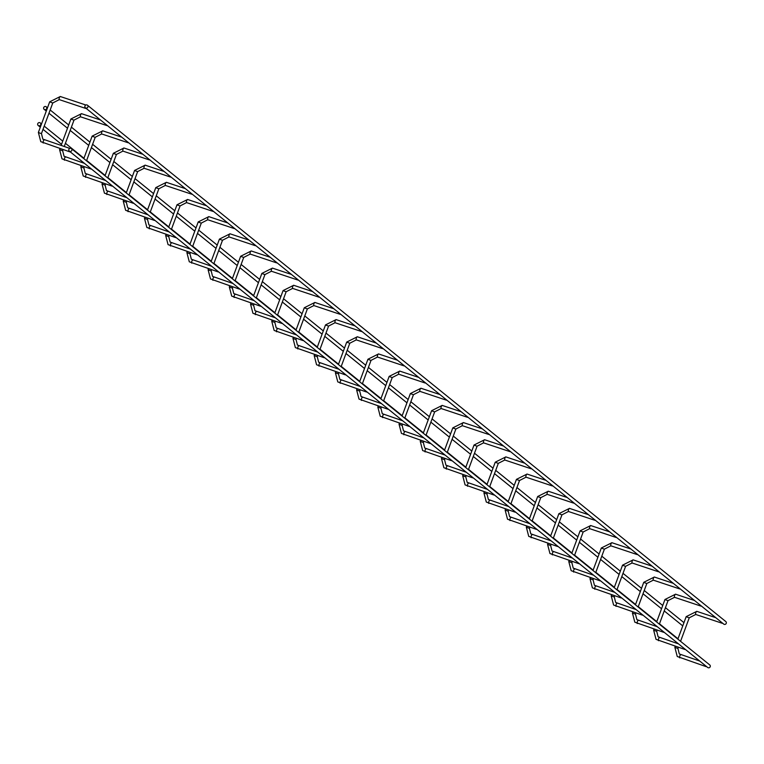 <?xml version="1.0" encoding="UTF-8"?>
<svg xmlns="http://www.w3.org/2000/svg" width="764" height="764" viewBox="0 0 764 764"><rect width="100%" height="100%" fill="white"/><g stroke="black" fill="none" stroke-linecap="round" stroke-linejoin="round"><path stroke-width="1.15" d="M85.482 107.839A1.643 0.487 108.4 0 0 85.616 108.383A1.643 0.487 108.4 0 0 85.663 108.412A1.643 0.487 108.4 0 0 85.988 108.249M69.438 151.215A1.643 0.487 108.4 0 0 69.572 151.759A1.643 0.487 108.4 0 0 69.62 151.788A1.643 0.487 108.4 0 0 69.944 151.625M85.387 107.762L723.737 624.112A1.643 1.557 -51 0 0 726.134 623.586A1.643 1.557 -51 0 0 725.8 621.562L87.459 105.212A1.643 1.557 -51 0 0 85.215 105.508A1.643 1.557 -51 0 0 85.855 108.02A1.643 1.557 -51 0 0 87.459 105.212M664.241 610.923L682.51 625.706A1.643 1.557 -51 0 0 682.768 625.869M44.627 109.605A1.643 1.557 -51 0 0 46.232 106.798A1.643 1.557 -51 0 0 43.987 107.094A1.643 1.557 -51 0 0 44.627 109.605M709.288 664.68A1.643 1.557 129 0 1 709.937 667.192A1.643 1.557 129 0 1 707.693 667.488L69.343 151.138A1.643 1.557 129 0 1 70.947 148.331A1.643 1.557 129 0 1 71.587 150.842A1.643 1.557 129 0 1 69.343 151.138M106.702 125A1.643 0.487 108.4 0 0 106.826 125.544A1.643 0.487 108.4 0 0 106.874 125.573A1.643 0.487 108.4 0 0 107.208 125.411M90.658 168.376A1.643 0.487 108.4 0 0 90.782 168.92A1.643 0.487 108.4 0 0 90.83 168.949A1.643 0.487 108.4 0 0 91.164 168.787M127.922 142.161A1.643 0.487 108.4 0 0 128.046 142.706A1.643 0.487 108.4 0 0 128.094 142.734A1.643 0.487 108.4 0 0 128.419 142.572M111.869 185.537A1.643 0.487 108.4 0 0 112.002 186.082A1.643 0.487 108.4 0 0 112.05 186.11A1.643 0.487 108.4 0 0 112.375 185.948M149.133 159.323A1.643 0.487 108.4 0 0 149.267 159.867A1.643 0.487 108.4 0 0 149.314 159.896A1.643 0.487 108.4 0 0 149.639 159.733M133.089 202.699A1.643 0.487 108.4 0 0 133.213 203.243A1.643 0.487 108.4 0 0 133.261 203.272A1.643 0.487 108.4 0 0 133.595 203.109M170.353 176.484A1.643 0.487 108.4 0 0 170.477 177.028A1.643 0.487 108.4 0 0 170.525 177.057A1.643 0.487 108.4 0 0 170.85 176.895M154.309 219.86A1.643 0.487 108.4 0 0 154.433 220.404A1.643 0.487 108.4 0 0 154.481 220.433A1.643 0.487 108.4 0 0 154.805 220.271M191.563 193.645A1.643 0.487 108.4 0 0 191.697 194.19A1.643 0.487 108.4 0 0 191.745 194.218A1.643 0.487 108.4 0 0 192.07 194.056M175.519 237.021A1.643 0.487 108.4 0 0 175.644 237.566A1.643 0.487 108.4 0 0 175.701 237.594A1.643 0.487 108.4 0 0 176.026 237.432M212.784 210.807A1.643 0.487 108.4 0 0 212.908 211.351A1.643 0.487 108.4 0 0 212.955 211.38A1.643 0.487 108.4 0 0 213.29 211.217M196.74 254.183A1.643 0.487 108.4 0 0 196.864 254.727A1.643 0.487 108.4 0 0 196.911 254.756A1.643 0.487 108.4 0 0 197.236 254.593M233.994 227.968A1.643 0.487 108.4 0 0 234.128 228.512A1.643 0.487 108.4 0 0 234.176 228.541A1.643 0.487 108.4 0 0 234.5 228.379M217.95 271.344A1.643 0.487 108.4 0 0 218.084 271.888A1.643 0.487 108.4 0 0 218.132 271.917A1.643 0.487 108.4 0 0 218.456 271.755M255.214 245.129A1.643 0.487 108.4 0 0 255.338 245.674A1.643 0.487 108.4 0 0 255.386 245.702A1.643 0.487 108.4 0 0 255.72 245.54M239.17 288.505A1.643 0.487 108.4 0 0 239.294 289.05A1.643 0.487 108.4 0 0 239.342 289.078A1.643 0.487 108.4 0 0 239.676 288.916M276.434 262.291A1.643 0.487 108.4 0 0 276.558 262.835A1.643 0.487 108.4 0 0 276.606 262.864A1.643 0.487 108.4 0 0 276.931 262.701M260.381 305.667A1.643 0.487 108.4 0 0 260.514 306.211A1.643 0.487 108.4 0 0 260.562 306.24A1.643 0.487 108.4 0 0 260.887 306.077M297.645 279.452A1.643 0.487 108.4 0 0 297.769 279.996A1.643 0.487 108.4 0 0 297.817 280.025A1.643 0.487 108.4 0 0 298.151 279.863M281.601 322.828A1.643 0.487 108.4 0 0 281.725 323.373A1.643 0.487 108.4 0 0 281.773 323.401A1.643 0.487 108.4 0 0 282.107 323.239M318.865 296.613A1.643 0.487 108.4 0 0 318.989 297.158A1.643 0.487 108.4 0 0 319.037 297.186A1.643 0.487 108.4 0 0 319.362 297.024M302.821 339.99A1.643 0.487 108.4 0 0 302.945 340.534A1.643 0.487 108.4 0 0 302.993 340.563A1.643 0.487 108.4 0 0 303.318 340.4M340.076 313.775A1.643 0.487 108.4 0 0 340.209 314.319A1.643 0.487 108.4 0 0 340.257 314.348A1.643 0.487 108.4 0 0 340.582 314.185M324.031 357.151A1.643 0.487 108.4 0 0 324.156 357.695A1.643 0.487 108.4 0 0 324.203 357.724A1.643 0.487 108.4 0 0 324.538 357.562M361.296 330.936A1.643 0.487 108.4 0 0 361.42 331.481A1.643 0.487 108.4 0 0 361.467 331.509A1.643 0.487 108.4 0 0 361.802 331.347M345.252 374.312A1.643 0.487 108.4 0 0 345.376 374.857A1.643 0.487 108.4 0 0 345.423 374.885A1.643 0.487 108.4 0 0 345.748 374.723M382.506 348.097A1.643 0.487 108.4 0 0 382.64 348.642A1.643 0.487 108.4 0 0 382.688 348.671A1.643 0.487 108.4 0 0 383.012 348.508M366.462 391.474A1.643 0.487 108.4 0 0 366.596 392.018A1.643 0.487 108.4 0 0 366.644 392.047A1.643 0.487 108.4 0 0 366.968 391.884M403.726 365.259A1.643 0.487 108.4 0 0 403.85 365.803A1.643 0.487 108.4 0 0 403.898 365.832A1.643 0.487 108.4 0 0 404.232 365.669M387.682 408.635A1.643 0.487 108.4 0 0 387.806 409.179A1.643 0.487 108.4 0 0 387.854 409.208A1.643 0.487 108.4 0 0 388.188 409.046M424.937 382.42A1.643 0.487 108.4 0 0 425.07 382.965A1.643 0.487 108.4 0 0 425.118 382.993A1.643 0.487 108.4 0 0 425.443 382.831M408.893 425.796A1.643 0.487 108.4 0 0 409.026 426.341A1.643 0.487 108.4 0 0 409.074 426.369A1.643 0.487 108.4 0 0 409.399 426.207M446.157 399.582A1.643 0.487 108.4 0 0 446.281 400.126A1.643 0.487 108.4 0 0 446.329 400.155A1.643 0.487 108.4 0 0 446.663 399.992M430.113 442.958A1.643 0.487 108.4 0 0 430.237 443.502A1.643 0.487 108.4 0 0 430.285 443.531A1.643 0.487 108.4 0 0 430.619 443.368M467.377 416.743A1.643 0.487 108.4 0 0 467.501 417.287A1.643 0.487 108.4 0 0 467.549 417.316A1.643 0.487 108.4 0 0 467.874 417.154M451.323 460.119A1.643 0.487 108.4 0 0 451.457 460.663A1.643 0.487 108.4 0 0 451.505 460.692A1.643 0.487 108.4 0 0 451.83 460.53M488.588 433.904A1.643 0.487 108.4 0 0 488.721 434.449A1.643 0.487 108.4 0 0 488.769 434.477A1.643 0.487 108.4 0 0 489.094 434.315M472.544 477.28A1.643 0.487 108.4 0 0 472.668 477.825A1.643 0.487 108.4 0 0 472.715 477.853A1.643 0.487 108.4 0 0 473.05 477.691M509.808 451.066A1.643 0.487 108.4 0 0 509.932 451.61A1.643 0.487 108.4 0 0 509.98 451.639A1.643 0.487 108.4 0 0 510.314 451.476M493.764 494.442A1.643 0.487 108.4 0 0 493.888 494.986A1.643 0.487 108.4 0 0 493.936 495.015A1.643 0.487 108.4 0 0 494.26 494.852M531.018 468.227A1.643 0.487 108.4 0 0 531.152 468.771A1.643 0.487 108.4 0 0 531.2 468.8A1.643 0.487 108.4 0 0 531.524 468.638M514.974 511.603A1.643 0.487 108.4 0 0 515.108 512.147A1.643 0.487 108.4 0 0 515.156 512.176A1.643 0.487 108.4 0 0 515.48 512.014M552.238 485.388A1.643 0.487 108.4 0 0 552.362 485.933A1.643 0.487 108.4 0 0 552.41 485.961A1.643 0.487 108.4 0 0 552.744 485.799M536.194 528.764A1.643 0.487 108.4 0 0 536.318 529.309A1.643 0.487 108.4 0 0 536.366 529.337A1.643 0.487 108.4 0 0 536.7 529.175M573.449 502.55A1.643 0.487 108.4 0 0 573.583 503.094A1.643 0.487 108.4 0 0 573.63 503.123A1.643 0.487 108.4 0 0 573.955 502.96M557.405 545.926A1.643 0.487 108.4 0 0 557.539 546.47A1.643 0.487 108.4 0 0 557.586 546.499A1.643 0.487 108.4 0 0 557.911 546.336M594.669 519.711A1.643 0.487 108.4 0 0 594.793 520.255A1.643 0.487 108.4 0 0 594.841 520.284A1.643 0.487 108.4 0 0 595.175 520.122M578.625 563.087A1.643 0.487 108.4 0 0 578.749 563.631A1.643 0.487 108.4 0 0 578.797 563.66A1.643 0.487 108.4 0 0 579.131 563.498M615.889 536.872A1.643 0.487 108.4 0 0 616.013 537.417A1.643 0.487 108.4 0 0 616.061 537.445A1.643 0.487 108.4 0 0 616.386 537.283M599.836 580.248A1.643 0.487 108.4 0 0 599.969 580.793A1.643 0.487 108.4 0 0 600.017 580.821A1.643 0.487 108.4 0 0 600.342 580.659M637.1 554.034A1.643 0.487 108.4 0 0 637.224 554.578A1.643 0.487 108.4 0 0 637.281 554.607A1.643 0.487 108.4 0 0 637.606 554.444M621.056 597.41A1.643 0.487 108.4 0 0 621.18 597.954A1.643 0.487 108.4 0 0 621.227 597.983A1.643 0.487 108.4 0 0 621.562 597.82M658.32 571.195A1.643 0.487 108.4 0 0 658.444 571.739A1.643 0.487 108.4 0 0 658.492 571.768A1.643 0.487 108.4 0 0 658.816 571.606M642.276 614.571A1.643 0.487 108.4 0 0 642.4 615.115A1.643 0.487 108.4 0 0 642.448 615.144A1.643 0.487 108.4 0 0 642.772 614.982M679.53 588.356A1.643 0.487 108.4 0 0 679.664 588.901A1.643 0.487 108.4 0 0 679.712 588.929A1.643 0.487 108.4 0 0 680.036 588.767M663.486 631.732A1.643 0.487 108.4 0 0 663.61 632.277A1.643 0.487 108.4 0 0 663.668 632.306A1.643 0.487 108.4 0 0 663.992 632.143M700.75 605.518A1.643 0.487 108.4 0 0 700.874 606.062A1.643 0.487 108.4 0 0 700.922 606.091A1.643 0.487 108.4 0 0 701.256 605.928M684.706 648.894A1.643 0.487 108.4 0 0 684.831 649.438A1.643 0.487 108.4 0 0 684.878 649.467A1.643 0.487 108.4 0 0 685.203 649.304M721.961 622.679A1.643 0.487 108.4 0 0 722.095 623.223A1.643 0.487 108.4 0 0 722.142 623.252A1.643 0.487 108.4 0 0 722.467 623.09M705.917 666.055A1.643 0.487 108.4 0 0 706.051 666.6A1.643 0.487 108.4 0 0 706.098 666.628A1.643 0.487 108.4 0 0 706.423 666.466M39.804 122.67A1.643 1.557 129 0 1 40.444 125.181A1.643 1.557 129 0 1 37.866 123.453A1.643 1.557 129 0 1 39.804 122.67M59.325 99.635A1.643 0.487 -71.6 0 1 59.267 99.626A1.643 0.487 -71.6 0 1 59.22 99.597A1.643 0.487 -71.6 0 1 59.382 97.744A1.643 0.487 -71.6 0 1 60.308 96.512A1.643 0.487 -71.6 0 1 60.356 96.541M52.697 102.978L49.755 101.889M41.361 133.614L38.42 132.525M44.312 139.917A1.643 0.487 108.4 0 0 44.264 139.888A1.643 0.487 108.4 0 0 43.338 141.12A1.643 0.487 108.4 0 0 43.176 142.973A1.643 0.487 108.4 0 0 43.223 143.002A1.643 0.487 108.4 0 0 43.281 143.011M80.535 116.796A1.643 0.487 -71.6 0 1 80.487 116.787A1.643 0.487 -71.6 0 1 80.44 116.758A1.643 0.487 -71.6 0 1 80.602 114.906A1.643 0.487 -71.6 0 1 81.519 113.674A1.643 0.487 -71.6 0 1 81.567 113.702M73.907 120.139L70.976 119.05M62.581 150.775L59.64 149.687M65.523 157.078A1.643 0.487 108.4 0 0 65.475 157.05A1.643 0.487 108.4 0 0 64.558 158.282A1.643 0.487 108.4 0 0 64.386 160.134A1.643 0.487 108.4 0 0 64.443 160.163A1.643 0.487 108.4 0 0 64.491 160.173M101.755 133.958A1.643 0.487 -71.6 0 1 101.698 133.948A1.643 0.487 -71.6 0 1 101.65 133.92A1.643 0.487 -71.6 0 1 101.813 132.067A1.643 0.487 -71.6 0 1 102.739 130.835A1.643 0.487 -71.6 0 1 102.787 130.864M95.128 137.3L92.186 136.212M83.792 167.937L80.85 166.848M86.743 174.24A1.643 0.487 108.4 0 0 86.695 174.211A1.643 0.487 108.4 0 0 85.769 175.443A1.643 0.487 108.4 0 0 85.606 177.296A1.643 0.487 108.4 0 0 85.654 177.324A1.643 0.487 108.4 0 0 85.711 177.334M122.975 151.119A1.643 0.487 -71.6 0 1 122.918 151.11A1.643 0.487 -71.6 0 1 122.87 151.081A1.643 0.487 -71.6 0 1 123.033 149.228A1.643 0.487 -71.6 0 1 123.949 147.996A1.643 0.487 -71.6 0 1 123.997 148.025M116.348 154.462L113.406 153.373M105.012 185.098L102.07 184.009M107.953 191.401A1.643 0.487 108.4 0 0 107.905 191.372A1.643 0.487 108.4 0 0 106.989 192.604A1.643 0.487 108.4 0 0 106.826 194.457A1.643 0.487 108.4 0 0 106.874 194.486A1.643 0.487 108.4 0 0 106.922 194.495M144.186 168.281A1.643 0.487 -71.6 0 1 144.129 168.271A1.643 0.487 -71.6 0 1 144.081 168.242A1.643 0.487 -71.6 0 1 144.243 166.39A1.643 0.487 -71.6 0 1 145.17 165.158A1.643 0.487 -71.6 0 1 145.217 165.186M137.558 171.623L134.617 170.534M126.222 202.259L123.29 201.171M129.173 208.562A1.643 0.487 108.4 0 0 129.126 208.534A1.643 0.487 108.4 0 0 128.199 209.766A1.643 0.487 108.4 0 0 128.037 211.618A1.643 0.487 108.4 0 0 128.085 211.647A1.643 0.487 108.4 0 0 128.142 211.657M165.406 185.442A1.643 0.487 -71.6 0 1 165.349 185.432A1.643 0.487 -71.6 0 1 165.301 185.404A1.643 0.487 -71.6 0 1 165.463 183.551A1.643 0.487 -71.6 0 1 166.39 182.319A1.643 0.487 -71.6 0 1 166.437 182.348M158.778 188.784L155.837 187.696M147.442 219.421L144.501 218.332M150.384 225.724A1.643 0.487 108.4 0 0 150.336 225.695A1.643 0.487 108.4 0 0 149.419 226.927A1.643 0.487 108.4 0 0 149.257 228.78A1.643 0.487 108.4 0 0 149.305 228.808A1.643 0.487 108.4 0 0 149.362 228.818M186.617 202.603A1.643 0.487 -71.6 0 1 186.559 202.594A1.643 0.487 -71.6 0 1 186.512 202.565A1.643 0.487 -71.6 0 1 186.683 200.712A1.643 0.487 -71.6 0 1 187.6 199.48A1.643 0.487 -71.6 0 1 187.648 199.509M179.989 205.946L177.047 204.857M168.663 236.582L165.721 235.493M171.604 242.885A1.643 0.487 108.4 0 0 171.556 242.857A1.643 0.487 108.4 0 0 170.63 244.088A1.643 0.487 108.4 0 0 170.468 245.941A1.643 0.487 108.4 0 0 170.515 245.97A1.643 0.487 108.4 0 0 170.573 245.979M207.837 219.765A1.643 0.487 -71.6 0 1 207.779 219.755A1.643 0.487 -71.6 0 1 207.732 219.726A1.643 0.487 -71.6 0 1 207.894 217.874A1.643 0.487 -71.6 0 1 208.82 216.642A1.643 0.487 -71.6 0 1 208.868 216.67M201.209 223.107L198.268 222.018M189.873 253.743L186.932 252.655M192.824 260.046A1.643 0.487 108.4 0 0 192.767 260.018A1.643 0.487 108.4 0 0 191.85 261.25A1.643 0.487 108.4 0 0 191.688 263.102A1.643 0.487 108.4 0 0 191.735 263.131A1.643 0.487 108.4 0 0 191.793 263.141M229.047 236.926A1.643 0.487 -71.6 0 1 228.999 236.916A1.643 0.487 -71.6 0 1 228.952 236.888A1.643 0.487 -71.6 0 1 229.114 235.035A1.643 0.487 -71.6 0 1 230.031 233.803A1.643 0.487 -71.6 0 1 230.079 233.832M222.419 240.268L219.478 239.18M211.093 270.905L208.152 269.816M214.035 277.208A1.643 0.487 108.4 0 0 213.987 277.179A1.643 0.487 108.4 0 0 213.07 278.411A1.643 0.487 108.4 0 0 212.898 280.264A1.643 0.487 108.4 0 0 212.946 280.292A1.643 0.487 108.4 0 0 213.003 280.302M250.267 254.087A1.643 0.487 -71.6 0 1 250.21 254.078A1.643 0.487 -71.6 0 1 250.162 254.049A1.643 0.487 -71.6 0 1 250.325 252.196A1.643 0.487 -71.6 0 1 251.251 250.964A1.643 0.487 -71.6 0 1 251.299 250.993M243.64 257.43L240.698 256.341M232.304 288.066L229.362 286.977M235.255 294.369A1.643 0.487 108.4 0 0 235.207 294.341A1.643 0.487 108.4 0 0 234.281 295.572A1.643 0.487 108.4 0 0 234.118 297.425A1.643 0.487 108.4 0 0 234.166 297.454A1.643 0.487 108.4 0 0 234.223 297.463M271.478 271.249A1.643 0.487 -71.6 0 1 271.43 271.239A1.643 0.487 -71.6 0 1 271.382 271.21A1.643 0.487 -71.6 0 1 271.545 269.358A1.643 0.487 -71.6 0 1 272.462 268.126A1.643 0.487 -71.6 0 1 272.509 268.154M264.85 274.591L261.918 273.502M253.524 305.228L250.582 304.139M256.465 311.531A1.643 0.487 108.4 0 0 256.417 311.502A1.643 0.487 108.4 0 0 255.501 312.734A1.643 0.487 108.4 0 0 255.338 314.587A1.643 0.487 108.4 0 0 255.386 314.615A1.643 0.487 108.4 0 0 255.434 314.625M292.698 288.41A1.643 0.487 -71.6 0 1 292.641 288.4A1.643 0.487 -71.6 0 1 292.593 288.372A1.643 0.487 -71.6 0 1 292.755 286.519A1.643 0.487 -71.6 0 1 293.682 285.287A1.643 0.487 -71.6 0 1 293.729 285.316M286.07 291.752L283.129 290.664M274.734 322.389L271.793 321.3M277.685 328.692A1.643 0.487 108.4 0 0 277.638 328.663A1.643 0.487 108.4 0 0 276.711 329.895A1.643 0.487 108.4 0 0 276.549 331.748A1.643 0.487 108.4 0 0 276.597 331.777A1.643 0.487 108.4 0 0 276.654 331.786M313.918 305.571A1.643 0.487 -71.6 0 1 313.861 305.562A1.643 0.487 -71.6 0 1 313.813 305.533A1.643 0.487 -71.6 0 1 313.975 303.68A1.643 0.487 -71.6 0 1 314.892 302.448A1.643 0.487 -71.6 0 1 314.949 302.477M307.29 308.914L304.349 307.825M295.954 339.55L293.013 338.462M298.896 345.853A1.643 0.487 108.4 0 0 298.848 345.825A1.643 0.487 108.4 0 0 297.931 347.057A1.643 0.487 108.4 0 0 297.769 348.909A1.643 0.487 108.4 0 0 297.817 348.938A1.643 0.487 108.4 0 0 297.864 348.947M335.129 322.733A1.643 0.487 -71.6 0 1 335.071 322.723A1.643 0.487 -71.6 0 1 335.024 322.694A1.643 0.487 -71.6 0 1 335.195 320.842A1.643 0.487 -71.6 0 1 336.112 319.61A1.643 0.487 -71.6 0 1 336.16 319.638M328.501 326.075L325.559 324.986M317.175 356.712L314.233 355.623M320.116 363.015A1.643 0.487 108.4 0 0 320.068 362.986A1.643 0.487 108.4 0 0 319.142 364.218A1.643 0.487 108.4 0 0 318.98 366.071A1.643 0.487 108.4 0 0 319.027 366.099A1.643 0.487 108.4 0 0 319.085 366.109M356.349 339.894A1.643 0.487 -71.6 0 1 356.291 339.884A1.643 0.487 -71.6 0 1 356.244 339.856A1.643 0.487 -71.6 0 1 356.406 338.003A1.643 0.487 -71.6 0 1 357.332 336.771A1.643 0.487 -71.6 0 1 357.38 336.8M349.721 343.237L346.78 342.148M338.385 373.873L335.444 372.784M341.327 380.176A1.643 0.487 108.4 0 0 341.279 380.147A1.643 0.487 108.4 0 0 340.362 381.379A1.643 0.487 108.4 0 0 340.2 383.232A1.643 0.487 108.4 0 0 340.247 383.261A1.643 0.487 108.4 0 0 340.305 383.27M377.559 357.055A1.643 0.487 -71.6 0 1 377.512 357.046A1.643 0.487 -71.6 0 1 377.464 357.017A1.643 0.487 -71.6 0 1 377.626 355.164A1.643 0.487 -71.6 0 1 378.543 353.933A1.643 0.487 -71.6 0 1 378.591 353.961M370.932 360.398L367.99 359.309M359.605 391.034L356.664 389.946M362.547 397.337A1.643 0.487 108.4 0 0 362.499 397.309A1.643 0.487 108.4 0 0 361.582 398.541A1.643 0.487 108.4 0 0 361.41 400.393A1.643 0.487 108.4 0 0 361.458 400.422A1.643 0.487 108.4 0 0 361.515 400.431M398.779 374.217A1.643 0.487 -71.6 0 1 398.722 374.207A1.643 0.487 -71.6 0 1 398.674 374.179A1.643 0.487 -71.6 0 1 398.837 372.326A1.643 0.487 -71.6 0 1 399.763 371.094A1.643 0.487 -71.6 0 1 399.811 371.123M392.152 377.559L389.21 376.471M380.816 408.196L377.874 407.107M383.767 414.499A1.643 0.487 108.4 0 0 383.719 414.47A1.643 0.487 108.4 0 0 382.793 415.702A1.643 0.487 108.4 0 0 382.63 417.555A1.643 0.487 108.4 0 0 382.678 417.583A1.643 0.487 108.4 0 0 382.735 417.593M419.99 391.378A1.643 0.487 -71.6 0 1 419.942 391.369A1.643 0.487 -71.6 0 1 419.894 391.34A1.643 0.487 -71.6 0 1 420.057 389.487A1.643 0.487 -71.6 0 1 420.974 388.255A1.643 0.487 -71.6 0 1 421.021 388.284M413.362 394.721L410.43 393.632M402.036 425.357L399.094 424.268M404.977 431.66A1.643 0.487 108.4 0 0 404.93 431.631A1.643 0.487 108.4 0 0 404.013 432.863A1.643 0.487 108.4 0 0 403.85 434.716A1.643 0.487 108.4 0 0 403.898 434.745A1.643 0.487 108.4 0 0 403.946 434.754M441.21 408.539A1.643 0.487 -71.6 0 1 441.153 408.53A1.643 0.487 -71.6 0 1 441.105 408.501A1.643 0.487 -71.6 0 1 441.267 406.649A1.643 0.487 -71.6 0 1 442.194 405.417A1.643 0.487 -71.6 0 1 442.241 405.445M434.582 411.882L431.641 410.793M423.246 442.518L420.305 441.43M426.197 448.821A1.643 0.487 108.4 0 0 426.15 448.793A1.643 0.487 108.4 0 0 425.223 450.025A1.643 0.487 108.4 0 0 425.061 451.877A1.643 0.487 108.4 0 0 425.109 451.906A1.643 0.487 108.4 0 0 425.166 451.916M462.43 425.701A1.643 0.487 -71.6 0 1 462.373 425.691A1.643 0.487 -71.6 0 1 462.325 425.663A1.643 0.487 -71.6 0 1 462.487 423.81A1.643 0.487 -71.6 0 1 463.404 422.578A1.643 0.487 -71.6 0 1 463.452 422.607M455.802 429.043L452.861 427.955M444.467 459.68L441.525 458.591M447.408 465.983A1.643 0.487 108.4 0 0 447.36 465.954A1.643 0.487 108.4 0 0 446.443 467.186A1.643 0.487 108.4 0 0 446.281 469.039A1.643 0.487 108.4 0 0 446.329 469.067A1.643 0.487 108.4 0 0 446.377 469.077M483.641 442.862A1.643 0.487 -71.6 0 1 483.583 442.853A1.643 0.487 -71.6 0 1 483.536 442.824A1.643 0.487 -71.6 0 1 483.698 440.971A1.643 0.487 -71.6 0 1 484.624 439.739A1.643 0.487 -71.6 0 1 484.672 439.768M477.013 446.205L474.072 445.116M465.687 476.841L462.745 475.752M468.628 483.144A1.643 0.487 108.4 0 0 468.58 483.115A1.643 0.487 108.4 0 0 467.654 484.347A1.643 0.487 108.4 0 0 467.492 486.2A1.643 0.487 108.4 0 0 467.539 486.229A1.643 0.487 108.4 0 0 467.597 486.238M504.861 460.023A1.643 0.487 -71.6 0 1 504.803 460.014A1.643 0.487 -71.6 0 1 504.756 459.985A1.643 0.487 -71.6 0 1 504.918 458.133A1.643 0.487 -71.6 0 1 505.844 456.901A1.643 0.487 -71.6 0 1 505.892 456.929M498.233 463.366L495.292 462.277M486.897 494.002L483.956 492.914M489.839 500.305A1.643 0.487 108.4 0 0 489.791 500.277A1.643 0.487 108.4 0 0 488.874 501.509A1.643 0.487 108.4 0 0 488.712 503.361A1.643 0.487 108.4 0 0 488.759 503.39A1.643 0.487 108.4 0 0 488.817 503.4M526.071 477.185A1.643 0.487 -71.6 0 1 526.024 477.175A1.643 0.487 -71.6 0 1 525.966 477.147A1.643 0.487 -71.6 0 1 526.138 475.294A1.643 0.487 -71.6 0 1 527.055 474.062A1.643 0.487 -71.6 0 1 527.103 474.091M519.444 480.527L516.502 479.439M508.117 511.164L505.176 510.075M511.059 517.467A1.643 0.487 108.4 0 0 511.011 517.438A1.643 0.487 108.4 0 0 510.085 518.67A1.643 0.487 108.4 0 0 509.922 520.523A1.643 0.487 108.4 0 0 509.97 520.551A1.643 0.487 108.4 0 0 510.027 520.561M547.291 494.346A1.643 0.487 -71.6 0 1 547.234 494.337A1.643 0.487 -71.6 0 1 547.186 494.308A1.643 0.487 -71.6 0 1 547.349 492.455A1.643 0.487 -71.6 0 1 548.275 491.223A1.643 0.487 -71.6 0 1 548.323 491.252M540.664 497.689L537.722 496.6M529.328 528.325L526.386 527.236M532.279 534.628A1.643 0.487 108.4 0 0 532.231 534.599A1.643 0.487 108.4 0 0 531.305 535.831A1.643 0.487 108.4 0 0 531.142 537.684A1.643 0.487 108.4 0 0 531.19 537.713A1.643 0.487 108.4 0 0 531.247 537.722M568.502 511.508A1.643 0.487 -71.6 0 1 568.454 511.498A1.643 0.487 -71.6 0 1 568.406 511.469A1.643 0.487 -71.6 0 1 568.569 509.617A1.643 0.487 -71.6 0 1 569.486 508.385A1.643 0.487 -71.6 0 1 569.533 508.413M561.874 514.85L558.942 513.761M550.548 545.486L547.607 544.398M553.489 551.789A1.643 0.487 108.4 0 0 553.442 551.761A1.643 0.487 108.4 0 0 552.525 552.993A1.643 0.487 108.4 0 0 552.353 554.845A1.643 0.487 108.4 0 0 552.41 554.874A1.643 0.487 108.4 0 0 552.458 554.884M589.722 528.669A1.643 0.487 -71.6 0 1 589.665 528.659A1.643 0.487 -71.6 0 1 589.617 528.631A1.643 0.487 -71.6 0 1 589.779 526.778A1.643 0.487 -71.6 0 1 590.706 525.546A1.643 0.487 -71.6 0 1 590.753 525.575M583.094 532.011L580.153 530.923M571.759 562.648L568.817 561.559M574.709 568.951A1.643 0.487 108.4 0 0 574.662 568.922A1.643 0.487 108.4 0 0 573.735 570.154A1.643 0.487 108.4 0 0 573.573 572.007A1.643 0.487 108.4 0 0 573.621 572.035A1.643 0.487 108.4 0 0 573.678 572.045M610.933 545.83A1.643 0.487 -71.6 0 1 610.885 545.821A1.643 0.487 -71.6 0 1 610.837 545.792A1.643 0.487 -71.6 0 1 610.999 543.939A1.643 0.487 -71.6 0 1 611.916 542.707A1.643 0.487 -71.6 0 1 611.964 542.736M604.314 549.173L601.373 548.084M592.979 579.809L590.037 578.72M595.92 586.112A1.643 0.487 108.4 0 0 595.872 586.084A1.643 0.487 108.4 0 0 594.955 587.315A1.643 0.487 108.4 0 0 594.793 589.168A1.643 0.487 108.4 0 0 594.841 589.197A1.643 0.487 108.4 0 0 594.889 589.206M632.153 562.992A1.643 0.487 -71.6 0 1 632.095 562.982A1.643 0.487 -71.6 0 1 632.048 562.953A1.643 0.487 -71.6 0 1 632.21 561.101A1.643 0.487 -71.6 0 1 633.136 559.869A1.643 0.487 -71.6 0 1 633.184 559.897M625.525 566.334L622.584 565.245M614.189 596.971L611.248 595.882M617.14 603.274A1.643 0.487 108.4 0 0 617.092 603.245A1.643 0.487 108.4 0 0 616.166 604.477A1.643 0.487 108.4 0 0 616.004 606.329A1.643 0.487 108.4 0 0 616.051 606.358A1.643 0.487 108.4 0 0 616.109 606.368M653.373 580.153A1.643 0.487 -71.6 0 1 653.316 580.143A1.643 0.487 -71.6 0 1 653.268 580.115A1.643 0.487 -71.6 0 1 653.43 578.262A1.643 0.487 -71.6 0 1 654.347 577.03A1.643 0.487 -71.6 0 1 654.404 577.059M646.745 583.495L643.804 582.407M635.409 614.132L632.468 613.043M638.351 620.435A1.643 0.487 108.4 0 0 638.303 620.406A1.643 0.487 108.4 0 0 637.386 621.638A1.643 0.487 108.4 0 0 637.224 623.491A1.643 0.487 108.4 0 0 637.271 623.519A1.643 0.487 108.4 0 0 637.319 623.529M674.583 597.314A1.643 0.487 -71.6 0 1 674.526 597.305A1.643 0.487 -71.6 0 1 674.478 597.276A1.643 0.487 -71.6 0 1 674.65 595.423A1.643 0.487 -71.6 0 1 675.567 594.191A1.643 0.487 -71.6 0 1 675.615 594.22M667.956 600.657L665.014 599.568M656.629 631.293L653.688 630.204M659.571 637.596A1.643 0.487 108.4 0 0 659.523 637.568A1.643 0.487 108.4 0 0 658.597 638.799A1.643 0.487 108.4 0 0 658.434 640.652A1.643 0.487 108.4 0 0 658.482 640.681A1.643 0.487 108.4 0 0 658.539 640.69M695.803 614.476A1.643 0.487 -71.6 0 1 695.746 614.466A1.643 0.487 -71.6 0 1 695.698 614.437A1.643 0.487 -71.6 0 1 695.861 612.585A1.643 0.487 -71.6 0 1 696.787 611.353A1.643 0.487 -71.6 0 1 696.835 611.381M689.176 617.818L686.234 616.729M677.84 648.455L674.899 647.366M680.791 654.758A1.643 0.487 108.4 0 0 680.734 654.729A1.643 0.487 108.4 0 0 679.817 655.961A1.643 0.487 108.4 0 0 679.654 657.814A1.643 0.487 108.4 0 0 679.702 657.842A1.643 0.487 108.4 0 0 679.759 657.852M85.663 108.412L59.267 99.626L52.783 102.949L41.447 133.585L42.832 139.105L69.81 148.388M85.855 105.012L60.308 96.512L49.698 101.813L38.372 132.449L40.769 141.665L69.62 151.788M683.961 622.65L665.444 607.666M662.741 605.489L644.224 590.505M641.531 588.328L623.013 573.344M620.311 571.166L601.793 556.182M599.1 554.005L580.583 539.021M577.88 536.844L559.363 521.86M556.669 519.682L538.142 504.698M535.449 502.521L516.932 487.537M514.239 485.36L495.712 470.376M493.019 468.198L474.501 453.214M471.799 451.037L453.281 436.053M450.588 433.876L432.071 418.892M429.368 416.714L410.851 401.73M408.157 399.553L389.63 384.569M386.937 382.392L368.42 367.408M365.727 365.23L347.2 350.246M344.507 348.069L325.989 333.085M323.287 330.907L304.769 315.924M302.076 313.746L283.559 298.762M280.856 296.585L262.338 281.601M259.645 279.423L241.118 264.439M238.425 262.262L219.908 247.278M217.215 245.101L198.688 230.117M195.995 227.939L177.477 212.955M174.775 210.778L156.257 195.794M153.564 193.617L135.047 178.633M132.344 176.455L113.826 161.471M111.133 159.294L92.616 144.31M89.913 142.133L71.396 127.149M68.703 124.971L50.176 109.987M47.483 107.81L46.232 106.798M661.538 608.746L643.021 593.762M640.327 591.584L621.81 576.6M619.107 574.423L600.59 559.439M597.897 557.262L579.379 542.278M576.677 540.1L558.159 525.116M555.466 522.939L536.939 507.955M534.246 505.778L515.729 490.794M513.036 488.616L494.509 473.632M491.815 471.455L473.298 456.471M470.595 454.293L452.078 439.31M449.385 437.132L430.867 422.148M428.165 419.971L409.647 404.987M406.954 402.809L388.427 387.826M385.734 385.648L367.217 370.664M364.523 368.487L345.996 353.503M343.303 351.325L324.786 336.341M322.083 334.164L303.566 319.18M300.873 317.003L282.355 302.019M279.653 299.841L261.135 284.857M258.442 282.68L239.925 267.696M237.222 265.519L218.705 250.535M216.011 248.357L197.484 233.373M194.791 231.196L176.274 216.212M173.581 214.035L155.054 199.051M152.361 196.873L133.843 181.889M131.141 179.712L112.623 164.728M109.93 162.551L91.413 147.567M88.71 145.389L70.192 130.405M67.499 128.228L48.972 113.244M46.279 111.066L44.169 109.347M709.756 664.938L71.405 148.588M106.874 125.573L80.487 116.787L74.003 120.11L64.224 146.526M100.504 119.986L81.519 113.674L70.918 118.974L61.11 145.494M84.451 163.362L64.052 156.267L62.667 150.747L63.087 149.61M90.83 168.949L61.989 158.826L59.582 149.61L59.964 148.579M128.094 142.734L101.698 133.948L95.213 137.272L86.513 160.803M121.715 137.148L102.739 130.835L92.138 136.135L83.82 158.616M105.671 180.524L85.272 173.428L83.887 167.908L84.307 166.772M112.05 186.11L83.2 175.987L80.803 166.772L81.185 165.74M82.617 161.873L82.321 162.656M149.314 159.896L122.918 151.11L116.434 154.433L107.724 177.964M142.935 154.309L123.949 147.996L113.349 153.297L105.031 175.777M126.891 197.685L106.483 190.589L105.098 185.069L105.518 183.933M133.261 203.272L104.42 193.149L102.013 183.933L102.405 182.902M103.828 179.034L103.541 179.817M170.525 177.057L144.129 168.271L137.644 171.594L128.944 195.126M164.145 171.47L145.17 165.158L134.569 170.458L126.251 192.939M148.101 214.846L127.703 207.751L126.318 202.231L126.738 201.094M154.481 220.433L125.63 210.31L123.233 201.094L123.615 200.063M125.048 196.195L124.761 196.978M191.745 194.218L165.349 185.432L158.864 188.756L150.164 212.287M185.365 188.632L166.39 182.319L155.78 187.619L147.462 210.1M169.322 232.008L148.913 224.912L147.528 219.392L147.949 218.256M175.701 237.594L146.85 227.471L144.453 218.256L144.835 217.224M146.258 213.357L145.972 214.14M212.955 211.38L186.559 202.594L180.075 205.917L171.375 229.448M206.576 205.793L187.6 199.48L177 204.781L168.682 227.261M190.532 249.169L170.133 242.073L168.748 236.553L169.169 235.417M196.911 254.756L168.061 244.633L165.664 235.417L166.046 234.386M167.478 230.518L167.192 231.301M234.176 228.541L207.779 219.755L201.295 223.078L192.595 246.61M227.796 222.954L208.82 216.642L198.21 221.942L189.892 244.423M211.752 266.33L191.344 259.235L189.959 253.715L190.379 252.578M218.132 271.917L189.281 261.794L186.884 252.578L187.266 251.547M188.689 247.679L188.402 248.462M255.386 245.702L228.999 236.916L222.515 240.24L213.805 263.771M249.016 240.116L230.031 233.803L219.43 239.103L211.112 261.584M232.963 283.492L212.564 276.396L211.179 270.876L211.599 269.74M239.342 289.078L210.501 278.956L208.095 269.74L208.477 268.708M209.909 264.841L209.623 265.624M276.606 262.864L250.21 254.078L243.726 257.401L235.025 280.932M270.227 257.277L251.251 250.964L240.65 256.265L232.332 278.745M254.183 300.653L233.774 293.557L232.39 288.038L232.819 286.901M260.562 306.24L231.712 296.117L229.315 286.901L229.697 285.87M231.129 282.002L230.833 282.785M297.817 280.025L271.43 271.239L264.946 274.562L256.236 298.094M291.447 274.438L272.462 268.126L261.861 273.426L253.543 295.907M275.403 317.814L254.995 310.719L253.61 305.199L254.03 304.062M281.773 323.401L252.932 313.278L250.525 304.062L250.917 303.031M252.34 299.163L252.053 299.946M319.037 297.186L292.641 288.4L286.156 291.724L277.456 315.255M312.657 291.6L293.682 285.287L283.081 290.587L274.763 313.068M296.613 334.976L276.215 327.88L274.83 322.36L275.25 321.224M302.993 340.563L274.142 330.44L271.745 321.224L272.127 320.192M273.56 316.325L273.264 317.108M340.257 314.348L313.861 305.562L307.376 308.885L298.676 332.416M333.878 308.761L314.892 302.448L304.292 307.749L295.974 330.229M317.834 352.137L297.425 345.041L296.04 339.522L296.461 338.385M324.203 357.724L295.362 347.601L292.965 338.385L293.347 337.354M294.77 333.486L294.484 334.269M361.467 331.509L335.071 322.723L328.587 326.047L319.887 349.578M355.088 325.922L336.112 319.61L325.512 324.91L317.194 347.391M339.044 369.298L318.645 362.203L317.261 356.683L317.681 355.546M345.423 374.885L316.573 364.762L314.176 355.546L314.558 354.515M315.99 350.647L315.704 351.43M382.688 348.671L356.291 339.884L349.807 343.208L341.107 366.739M376.308 343.084L357.332 336.771L346.722 342.071L338.404 364.552M360.264 386.46L339.856 379.364L338.471 373.844L338.891 372.708M366.644 392.047L337.793 381.924L335.396 372.708L335.778 371.676M337.201 367.809L336.914 368.592M403.898 365.832L377.512 357.046L371.027 360.369L362.317 383.9M397.528 360.245L378.543 353.933L367.942 359.233L359.624 381.713M381.475 403.621L361.076 396.526L359.691 391.006L360.111 389.869M387.854 409.208L359.013 399.085L356.607 389.869L356.989 388.838M358.421 384.97L358.135 385.753M425.118 382.993L398.722 374.207L392.238 377.531L383.538 401.062M418.739 377.406L399.763 371.094L389.162 376.394L380.844 398.875M402.695 420.783L382.286 413.687L380.902 408.167L381.322 407.031M409.074 426.369L380.224 416.246L377.827 407.031L378.209 405.999M379.641 402.131L379.345 402.914M446.329 400.155L419.942 391.369L413.458 394.692L404.748 418.223M439.959 394.568L420.974 388.255L410.373 393.555L402.055 416.036M423.915 437.944L403.507 430.848L402.122 425.328L402.542 424.192M430.285 443.531L401.444 433.408L399.037 424.192L399.419 423.161M400.852 419.293L400.565 420.076M467.549 417.316L441.153 408.53L434.668 411.853L425.968 435.384M461.169 411.729L442.194 405.417L431.593 410.717L423.275 433.198M445.125 455.105L424.727 448.01L423.342 442.49L423.762 441.353M451.505 460.692L422.654 450.569L420.257 441.353L420.639 440.322M422.072 436.454L421.776 437.237M488.769 434.477L462.373 425.691L455.888 429.015L447.188 452.546M482.39 428.891L463.404 422.578L452.804 427.878L444.486 450.359M466.346 472.267L445.937 465.171L444.553 459.651L444.973 458.515M472.715 477.853L443.874 467.73L441.468 458.515L441.859 457.483M443.282 453.615L442.996 454.399M509.98 451.639L483.583 442.853L477.099 446.176L468.399 469.707M503.6 446.052L484.624 439.739L474.024 445.04L465.706 467.52M487.556 489.428L467.157 482.332L465.773 476.812L466.193 475.676M493.936 495.015L465.085 484.892L462.688 475.676L463.07 474.645M464.502 470.777L464.216 471.56M531.2 468.8L504.803 460.014L498.319 463.337L489.619 486.869M524.82 463.213L505.844 456.901L495.234 462.201L486.916 484.682M508.776 506.589L488.368 499.494L486.983 493.974L487.403 492.837M515.156 512.176L486.305 502.053L483.908 492.837L484.29 491.806M485.713 487.938L485.426 488.721M552.41 485.961L526.024 477.175L519.539 480.499L510.829 504.03M546.031 480.375L527.055 474.062L516.454 479.362L508.136 501.843M529.987 523.751L509.588 516.655L508.203 511.135L508.623 509.999M536.366 529.337L507.516 519.214L505.119 509.999L505.501 508.967M506.933 505.099L506.647 505.883M573.63 503.123L547.234 494.337L540.75 497.66L532.05 521.191M567.251 497.536L548.275 491.223L537.665 496.524L529.347 519.004M551.207 540.912L530.799 533.816L529.414 528.296L529.834 527.16M557.586 546.499L528.736 536.376L526.339 527.16L526.721 526.129M528.144 522.261L527.857 523.044M594.841 520.284L568.454 511.498L561.97 514.821L553.26 538.353M588.471 514.697L569.486 508.385L558.885 513.685L550.567 536.166M572.417 558.073L552.019 550.978L550.634 545.458L551.054 544.321M578.797 563.66L549.956 553.537L547.549 544.321L547.931 543.29M549.364 539.422L549.077 540.205M616.061 537.445L589.665 528.659L583.18 531.983L574.48 555.514M609.682 531.859L590.706 525.546L580.105 530.846L571.787 553.327M593.638 575.235L573.229 568.139L571.854 562.619L572.274 561.483M600.017 580.821L571.166 570.698L568.769 561.483L569.151 560.451M570.584 556.584L570.288 557.367M637.281 554.607L610.885 545.821L604.4 549.144L595.691 572.675M630.902 549.02L611.916 542.707L601.316 548.008L592.998 570.488M614.858 592.396L594.449 585.3L593.065 579.78L593.485 578.644M621.227 597.983L592.386 587.86L589.98 578.644L590.371 577.613M591.794 573.745L591.508 574.528M658.492 571.768L632.095 562.982L625.611 566.305L616.911 589.837M652.112 566.181L633.136 559.869L622.536 565.169L614.218 587.65M636.068 609.557L615.669 602.462L614.285 596.942L614.705 595.805M642.448 615.144L613.597 605.021L611.2 595.805L611.582 594.774M613.014 590.906L612.728 591.689M679.712 588.929L653.316 580.143L646.831 583.467L638.131 606.998M673.332 583.343L654.347 577.03L643.746 582.33L635.428 604.811M657.288 626.719L636.88 619.623L635.495 614.103L635.915 612.967M663.668 632.306L634.817 622.183L632.42 612.967L632.802 611.935M634.225 608.068L633.939 608.851M700.922 606.091L674.526 597.305L668.042 600.628L659.342 624.159M694.543 600.504L675.567 594.191L664.966 599.492L656.648 621.972M678.499 643.88L658.1 636.784L656.715 631.265L657.135 630.128M684.878 649.467L656.028 639.344L653.631 630.128L654.013 629.097M655.445 625.229L655.159 626.012M722.142 623.252L695.746 614.466L689.262 617.789L680.562 641.321M715.763 617.665L696.787 611.353L686.177 616.653L677.859 639.134M699.719 661.041L679.311 653.946L677.926 648.426L678.346 647.289M706.098 666.628L677.248 656.505L674.851 647.289L675.233 646.258M676.656 642.39L676.369 643.173M677.993 638.78L659.475 623.796M656.782 621.619L638.265 606.635M635.562 604.458L617.045 589.474M614.351 587.296L595.824 572.312M593.131 570.135L574.614 555.151M571.921 552.974L553.394 537.99M550.701 535.812L532.183 520.828M529.481 518.651L510.963 503.667M508.27 501.49L489.753 486.506M487.05 484.328L468.533 469.344M465.839 467.167L447.322 452.183M444.619 450.006L426.102 435.022M423.409 432.844L404.882 417.86M402.189 415.683L383.671 400.699M380.978 398.522L362.451 383.538M359.758 381.36L341.241 366.376M338.538 364.199L320.021 349.215M317.327 347.037L298.81 332.053M296.107 329.876L277.59 314.892M274.897 312.715L256.37 297.731M253.677 295.553L235.159 280.569M232.466 278.392L213.939 263.408M211.246 261.231L192.729 246.247M190.026 244.069L171.508 229.085M168.815 226.908L150.298 211.924M147.595 209.747L129.078 194.763M126.385 192.585L107.867 177.601M105.165 175.424L86.647 160.44M83.954 158.263L65.427 143.279M62.734 141.101L44.216 126.117M41.523 123.94L40.263 122.918M61.531 144.348L43.013 129.364M40.32 127.187L38.2 125.477"/></g></svg>
